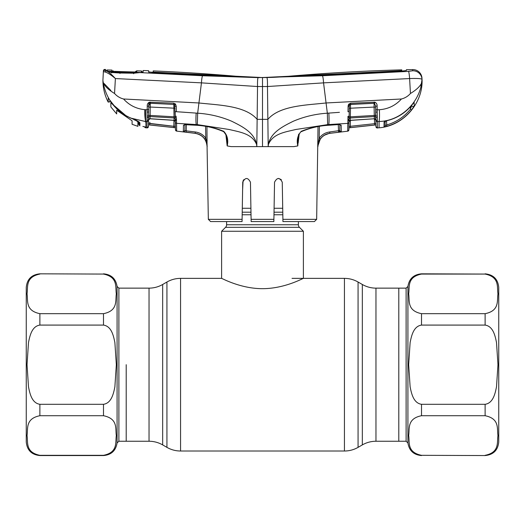 <?xml version="1.0" encoding="UTF-8"?>
<svg xmlns="http://www.w3.org/2000/svg" width="525" height="525" viewBox="0 0 525 525"><rect width="100%" height="100%" fill="white"/><g stroke="black" fill="none" stroke-linecap="round" stroke-linejoin="round"><path stroke-width="0.79" d="M126.203 364.691L126.203 441.249L126.203 364.691M485.12 274.07L421.516 274.07C406.731 277.029 409.776 287.267 408.667 293.856C409.808 300.444 406.639 310.629 421.516 313.674L485.12 313.674C499.905 310.708 496.853 300.471 497.969 293.888C496.827 287.3 499.997 277.115 485.12 274.07L421.516 273.827C413.7 274.503 409.165 278.709 407.918 286.453L407.918 442.929L406.107 441.249L406.107 288.14L398.797 288.14L398.797 441.249L398.797 288.14L375.966 288.14C371.103 288.12 366.562 286.899 362.335 284.484L358.07 282.023C353.843 279.608 349.302 278.394 344.439 278.368L292.031 278.368M298.39 221.583L298.39 224.759L226.61 224.759L226.61 221.583M298.39 224.759A3.636 3.636 0 0 0 299.453 227.332L225.547 227.332A3.636 3.636 0 0 0 226.61 224.759M299.453 227.332L303.391 231.262L303.391 278.368C303.653 277.968 284.74 288.717 262.467 288.671C240.352 288.717 221.34 277.981 221.609 278.368L180.561 278.368C175.698 278.394 171.157 279.608 166.93 282.023L166.93 447.366L162.665 444.898L162.665 284.484L166.93 282.023M225.547 227.332L221.609 231.262L221.609 278.368M282.713 208.261L274.089 208.261M250.911 208.261L242.287 208.261M303.391 231.262L221.609 231.262M39.88 455.319L103.484 455.319C118.269 452.353 115.224 442.116 116.333 435.533C115.192 428.945 118.361 418.76 103.484 415.715L39.88 415.715C25.095 418.674 28.147 428.912 27.031 435.501C28.173 442.089 25.003 452.274 39.88 455.319L39.88 455.556C31.598 454.748 27.057 450.207 26.25 441.932L26.25 287.457C27.057 279.175 31.605 274.634 39.88 273.827L103.484 274.07C118.361 277.115 115.192 287.3 116.333 293.888C115.224 300.471 118.269 310.708 103.484 313.674L39.88 313.674C25.003 310.629 28.173 300.444 27.031 293.856C28.147 287.267 25.095 277.029 39.88 274.07M39.88 404.303C31.795 403.095 29.833 393.468 28.488 386.813L27.031 364.691L28.488 342.582C29.827 335.934 31.808 326.268 39.88 325.087L103.484 325.087C111.576 326.287 113.531 335.921 114.877 342.569L116.333 364.691L114.883 386.8C113.544 393.455 111.556 403.121 103.484 404.303L39.88 404.303L39.88 415.715M485.12 273.827C493.402 274.634 497.943 279.182 498.75 287.457L498.75 441.932C497.943 450.207 493.402 454.748 485.12 455.556L421.516 455.319C406.639 452.274 409.808 442.089 408.667 435.501C409.776 428.912 406.731 418.674 421.516 415.715L485.12 415.715C499.997 418.76 496.827 428.945 497.969 435.533C496.853 442.116 499.905 452.353 485.12 455.319M485.12 325.087C493.205 326.287 495.167 335.921 496.512 342.569L497.969 364.691L496.512 386.8C495.173 393.455 493.192 403.121 485.12 404.303L421.516 404.303C413.424 403.095 411.469 393.468 410.123 386.813L408.667 364.691L410.117 342.582C411.456 335.934 413.444 326.268 421.516 325.087L485.12 325.087L485.12 313.674M299.152 134.282L298.167 142.997M273.86 221.583L251.14 221.583L251.101 219.345L273.899 219.345L273.86 221.583L274.542 182.208C277.154 177.286 279.727 177.286 282.26 182.208L282.903 219.345L316.66 219.345L318.019 126.604M298.279 137.826L297.813 145.917L293.882 146.619L268.196 146.619L268.36 144.624C272.731 133.389 286.027 131.952 295.706 129.511L327.659 124.622L347.806 123.375L347.74 127.923M262.5 146.619L256.804 146.619L257.138 119.352L262.5 119.359L262.5 86.54L267.468 86.527L267.862 119.352L262.5 119.359L262.5 146.619L268.196 146.619L267.862 119.352C279.812 105.492 306.397 105.184 326.064 102.972L323.564 82.858C323.262 78.763 322.888 76.394 322.435 75.757L258.11 77.621L202.565 75.757L139.912 72.601L133.652 73.211L119.864 73.008L111.307 72.476L106.319 70.862C108.662 71.892 111.687 74.458 115.388 78.56L201.436 82.858C201.738 78.763 202.112 76.394 202.565 75.757M316.66 219.345L314.39 221.583L282.942 221.583L282.903 219.345M278.44 178.421L281.085 179.504M243.902 179.517L242.74 182.208C245.273 177.286 247.846 177.286 250.458 182.208L251.101 219.345M250.661 194.119L250.458 182.208M243.068 180.718L242.602 190.083M274.542 182.208L274.339 194.119M281.321 179.76L278.401 178.421M242.097 219.345L242.058 221.583L210.61 221.583L208.34 219.345L242.097 219.345L242.74 182.208M298.699 134.098L297.583 139.853L297.813 145.917C296.454 140.116 297.609 135.24 301.291 131.303C310.091 127.726 319.279 125.672 328.84 125.147L338.691 124.458L341.152 125.193L341.276 131.526M338.29 124.576L338.566 132.228L329.858 133.298L329.693 131.972C325.283 132.569 321.786 134.656 319.193 138.239C321.786 134.656 325.283 132.569 329.693 131.972L339.688 130.541L341.138 131.86L338.566 132.228L341.283 131.808A1.365 1.358 -1 0 1 339.76 130.476L339.872 124.628M341.25 130.141L341.152 125.193A1.365 1.28 -1 0 1 339.78 124.471M257.631 80.03L257.696 79.255M267.448 81.592L267.382 80.312M148.555 118.315L148.523 119.969A1.365 1.286 1 0 1 150.012 118.709L174.097 120.278L174.051 117.948L150.052 116.557L150.012 118.709L148.523 120.127L148.411 126.492L146.915 127.824L147.026 121.551L145.911 121.492L145.911 122.423L145.911 121.492L145.143 121.452L145.911 122.423L145.911 127.811L146.915 127.824L147.263 106.194C147.112 104.318 147.833 102.972 149.435 102.178L173.768 103.176L175.501 104.042L176.269 106.332L176.367 111.707L197.656 113.197L198.936 102.972C218.603 105.184 245.188 105.492 257.138 119.352L257.532 86.527L262.5 86.54L262.5 77.556L321.871 75.206L401.422 71.118L406.324 70.527L406.37 69.733A1930.891 1930.891 0 0 1 412.702 69.589A9.089 9.089 0 0 1 421.975 78.199L422.034 79.354L421.975 78.199M323.564 82.858L409.612 78.56L410.452 93.489C408.004 96.246 405.005 98.077 401.441 98.989C395.463 105.532 388.106 109.108 379.365 109.712C379.647 114.719 379.555 118.643 379.089 121.492L379.089 127.811C402.813 125.987 422.618 104.114 422.087 80.325L422.034 79.354A9.089 9.056 177 0 0 412.637 70.783L412.702 69.589L412.637 70.783L408.496 71.38L322.435 75.757M420.899 86.723L422.034 79.354C421.372 78.56 417.231 78.297 409.612 78.56A9.089 0.853 -92.9 0 0 408.496 71.38M325.795 100.787L323.551 82.871L267.468 86.527C267.54 81.126 267.35 78.159 266.89 77.621M401.441 98.989L326.064 102.972L327.344 113.197L327.659 124.622M110.099 100.61A0.906 0.453 -35.4 0 1 110.06 100.57A0.906 0.453 -35.4 0 1 110.033 100.524C106.575 95.032 104.318 89.079 103.248 82.681C104.692 86.172 108.458 89.775 114.548 93.489C116.996 96.246 119.995 98.077 123.552 98.989L198.936 102.972L201.449 82.871L257.532 86.527C257.434 81.349 257.624 78.382 258.11 77.621M401.776 69.858L401.73 70.672L400.942 70.763L262.5 77.556A259.324 259.324 0 0 0 285.219 76.565A1930.891 1930.891 0 0 1 401.776 69.858L401.796 71.098M400.942 71.144L401.73 70.672L401.743 71.105M148.627 71.078L148.647 71.853L153.576 72.575L203.129 75.206L262.5 77.556L154.035 72.148L153.234 72.037L153.215 70.908L153.195 72.266L148.647 72.082M153.195 72.555L153.215 70.908A1930.891 1930.891 0 0 1 239.781 76.565A259.324 259.324 0 0 0 262.5 77.556M203.536 74.865L203.536 75.226M154.035 72.148L154.035 72.601M321.464 74.865L321.464 75.226M153.234 72.037L153.228 72.555M401.422 71.118L406.324 70.527M384.077 122.108L384.011 126.873L384.077 122.108A1.365 1.306 1 0 0 385.087 121.275L384.077 122.108L387.168 120.573C396.972 118.158 405.136 113.065 411.646 105.308L413.726 102.808M413.68 102.874A1.365 1.339 -1 0 0 414.14 102.46L414.212 105.945L411.475 110.04C404.972 118.053 396.749 123.48 386.82 126.308L384.011 126.873A1.365 1.358 1 0 0 385.087 125.567L385.16 121.347M379.089 127.726L377.449 127.975A1.365 1.365 0 0 1 375.952 126.643L375.821 119.214A1.365 1.162 -1 0 0 377.331 120.35L377.331 121.59L379.089 121.492C400.135 121.019 418.766 103.523 421.752 82.681C420.308 86.172 416.542 89.775 410.452 93.489M422.087 80.325L421.752 82.681M385.166 120.848L385.087 125.567L386.459 125.022C396.106 122.272 404.092 117.003 410.412 109.213L411.541 105.906M386.531 120.803L386.82 126.308M413.687 102.841L411.646 105.308M411.705 105.249A1.365 1.352 -1 0 0 414.212 105.945M411.475 110.04L410.412 109.213L410.373 106.805M379.365 109.712L377.16 109.85L377.331 120.35M375.834 120.008L375.821 119.214L375.834 120.008A1.365 1.286 -1 0 0 374.345 118.755L350.306 120.409L349.04 121.741L348.954 126.512L350.319 126.302L350.47 127.627L374.673 125.022L374.535 123.69L350.319 126.302L374.535 123.69L374.45 118.821L374.535 123.69L375.893 123.322L375.92 124.891L375.841 120.159L375.952 126.558L377.449 127.89L377.331 121.59L379.089 121.492M348.265 105.157L348.095 106.358L348.849 104.081L349.696 104.829A1.365 1.227 1 0 1 350.562 104.449L374.089 103.294L350.562 104.331L350.267 120.317L374.345 118.755L374.312 116.596A1.365 1.26 -1 0 1 375.631 117.239L375.821 119.214L375.795 117.593M375.762 115.651L375.69 111.786A1.365 0.335 -1 0 0 377.206 112.094M348.849 104.081L350.588 103.208L374.935 102.211C376.53 103.012 377.252 104.35 377.101 106.221L375.592 106.024M375.92 124.891L348.935 127.792M350.424 120.396L350.319 126.302L348.954 126.512L349.072 119.687L348.895 129.852L347.688 131.184A1.365 1.365 0 0 0 348.895 129.852M375.92 124.93L348.928 127.838M349.342 104.508L349.04 121.557A1.365 1.273 1 0 1 350.267 120.317L350.306 120.402M349.118 116.963L349.086 119.168M374.292 102.106L374.312 103.294M317.927 146.619C318.603 139.217 322.58 134.787 329.864 133.33L347.688 131.184L347.937 119.615A1.365 0.879 6.9 0 0 349.105 118.978A1.365 1.24 1 0 1 350.313 117.987L374.312 116.596L374.108 107.074L349.276 108.275M376.989 117.502A1.365 0.879 -18 0 1 375.631 117.239L375.605 115.487L374.253 115.447L349.145 116.911A1.365 0.696 -4.2 0 1 347.97 117.547L347.944 116.386A1.365 0.564 1 0 0 349.138 115.841L349.145 115.657M375.683 111.412L375.592 106.142L374.496 103.32A1.365 1.247 -1 0 0 374.089 103.294L374.108 107.074L375.611 107.159M376.976 116.143A1.365 0.689 14.3 0 1 375.605 115.487L375.69 111.786M377.416 125.993L377.331 121.59A1.365 1.286 -1 0 1 375.841 120.337M377.101 106.221L377.16 109.85L375.657 109.771M347.872 120.652A1.365 0.998 1 0 0 349.072 119.687M268.36 144.624L268.327 144.605C270.624 132.366 283.205 126.256 293.213 121.282C304.073 116.655 315.453 113.964 327.344 113.197L339.445 112.33M348.843 104.088L348.272 105.144M324.135 135.325L329.149 133.403M317.717 146.396L319.193 138.239L320.309 138.987L317.717 146.396M298.266 137.911C297.839 137.944 299.565 132.024 301.343 131.657L301.291 131.303M319.377 126.374L319.193 138.239M329.864 133.33L329.858 133.298C325.848 133.842 322.665 135.739 320.309 138.987M347.937 119.615L347.97 117.547M349.138 115.841L349.21 111.674L347.996 111.753L348.095 106.358L349.309 106.28L349.696 104.829L350.562 104.331L350.588 103.208M374.115 102.106L374.089 103.241M374.935 102.211L374.496 103.32M197.341 124.622L197.656 113.197C209.547 113.964 220.927 116.655 231.787 121.282C241.795 126.256 254.376 132.366 256.673 144.605L256.64 144.624C252.269 133.389 238.973 131.952 229.294 129.511L197.341 124.622L176.558 123.336L176.676 131.112L176.485 120.612A1.365 0.998 179 0 1 175.291 119.647L175.324 121.518A1.365 1.273 -1 0 0 174.097 120.278L175.324 121.695L175.429 127.765L148.437 124.865M196.271 125.16L196.206 125.252C205.767 125.764 214.915 127.897 223.657 131.657L223.709 131.303C227.384 135.24 228.546 140.109 227.187 145.917L231.118 146.619L256.804 146.619L256.64 144.624M201.436 82.858L200.734 88.574M148.627 70.718A1930.891 1930.891 0 0 0 148.011 70.691A1930.891 1930.891 0 0 0 143.108 70.501L143.115 71.984L139.912 72.601A1.365 0.886 -93.7 0 0 139.768 72.594L133.665 73.06L115.657 72.568L111.503 72.286L106.667 70.895A1.365 1.227 102.4 0 0 106.431 70.868L105.518 70.54L105.551 69.457A1930.891 1930.891 0 0 0 104.803 69.444L104.777 70.33L106.319 70.862A1.365 1.201 101.5 0 0 105.085 71.997L103.373 71.617L103.418 70.731L102.913 80.325C102.939 87.983 104.678 95.222 108.143 102.053L108.235 98.129L114.004 105.472L125.737 115.507L130.469 117.994C135.621 119.805 138.757 121.439 139.893 122.903L139.926 124.76M114.548 93.489L115.388 78.56C111.248 75.009 107.809 72.824 105.085 71.997M104.777 70.33A1.365 1.358 -177 0 0 103.373 71.617L102.913 80.325L103.248 82.681L110.867 90.497M104.803 69.444A1.365 1.365 0 0 0 103.418 70.731M143.115 71.984L141.881 72.653L141.888 71.243M142.301 72.253L139.768 72.594A1.365 0.886 -93.7 0 0 139.597 72.634M141.881 71.177L141.422 71.971M114.883 72.529L107.244 71.052L106.706 70.133L106.654 71.216M111.681 72.949L111.307 72.476M119.982 73.467L119.864 73.008M133.678 73.743L133.652 73.211M139.256 124.884L139.191 122.062L139.893 122.903M145.911 127.726L145.701 127.175L145.74 127.792A1.365 1.365 -1 0 1 144.565 126.781M145.162 126.958L142.885 126.427M145.74 121.485C144.998 119.024 144.677 115.08 144.782 109.659L148.706 109.732L148.523 119.969M145.071 126.925A1.365 1.358 -1 0 0 145.701 127.175M145.143 121.452L130.463 118.02L125.737 115.507M130.482 118L130.463 118.02C133.33 119.031 140.254 122.207 139.223 122.213L139.263 124.924A0.906 0.899 -1.4 0 0 139.945 125.777M125.724 115.533L114.004 105.472M113.984 105.492L111.241 102.119M109.889 100.321L109.869 101.168L110.06 100.57L108.235 98.129L108.15 101.561L108.143 102.053L109.856 101.653L109.869 101.168A0.906 0.899 -178.9 0 1 108.15 101.561M123.552 98.989C129.288 105.295 136.362 108.852 144.782 109.659M184.839 124.445A1.365 1.28 -179 0 1 183.461 125.167L183.455 125.646M183.382 129.275L183.376 129.773M184.957 124.556L184.852 130.443L184.957 124.556M186.323 124.55L186.211 130.863L184.852 130.443L183.409 131.808L184.367 131.972M207.119 145.031L205.787 138.226L206.535 140.805L205.997 141.31L204.671 138.981C202.315 135.739 199.139 133.842 195.143 133.304L183.33 131.775L183.461 125.167L185.922 124.432L196.16 125.147C205.721 125.672 214.909 127.726 223.709 131.303M207.145 145.898L205.997 141.31M206.955 126.604L207.073 146.619C206.397 139.217 202.42 134.787 195.136 133.33L176.676 131.112L175.462 129.695L175.252 118.939A1.365 1.24 -1 0 0 174.051 117.948L173.873 108.163L150.255 107.047L150.111 115.415L175.219 116.872L174.668 104.79A1.365 1.227 -1 0 0 173.801 104.416L150.275 103.215L150.255 107.047L148.746 107.126M223.657 131.657C226.229 134.912 227.253 136.999 226.734 137.911L227.168 145.911L225.848 134.282M207.185 140.812L206.535 140.805L207.185 146.619M186.053 132.188L186.211 130.863L195.307 131.978C199.703 132.576 203.195 134.656 205.787 138.226L205.597 126.368M205.787 138.226L204.671 138.981M196.153 113.072C195.845 118.414 195.871 122.246 196.232 124.556L196.206 125.252L184.61 124.648L184.971 123.913L184.852 130.443A1.365 1.358 -179 0 1 183.33 131.775L183.409 131.808M176.426 119.575A1.365 0.879 173.1 0 1 175.252 118.939L175.219 116.872A1.365 0.696 -175.8 0 0 176.393 117.515L176.485 120.612M175.462 129.695L175.468 129.78A1.365 1.365 0 0 0 176.676 131.112M175.298 120.035L175.304 120.369M148.47 123.27L148.437 124.832L148.47 123.27L175.409 126.453L149.822 123.631L149.691 124.963L175.429 127.726L175.317 121.38M149.848 122.213L149.822 123.631M174.044 126.23L173.939 120.356L173.887 127.562L148.437 124.832M148.831 102.447L148.706 109.732M148.601 115.612L148.568 117.351M148.568 117.554L148.536 119.182A1.365 1.162 1 0 1 147.033 120.31M147.387 116.11A1.365 0.689 -14.4 0 0 148.759 115.447L150.111 115.415L150.052 116.557A1.365 1.26 1 0 0 148.732 117.206A1.365 0.879 18.1 0 1 147.374 117.469M175.088 108.242L173.873 108.163L173.801 104.416L150.275 103.268A1.365 1.247 1 0 0 149.868 103.287L148.765 106.116L147.263 106.194M175.219 115.612L175.219 115.802A1.365 0.564 179 0 0 176.42 116.34M184.977 123.854L176.558 123.336A1.365 1.267 -1 0 1 175.33 122.095M175.219 115.802L175.147 111.628L185.174 112.304M146.908 127.91A1.365 1.365 0 0 0 148.411 126.578M147.151 112.055A1.365 0.335 1 0 0 148.667 111.746L148.673 111.372M149.435 102.178L149.868 103.287L150.275 103.215L150.242 102.073M173.768 103.176L173.801 104.304L174.668 104.79L175.501 104.042M176.269 106.332L175.055 106.253M132.09 120.789L132.09 124.3L132.09 120.789L116.681 110.197L116.681 113.918L116.681 110.197L118.007 111.202M110.867 102.546L110.867 106.949L110.867 102.546L115.014 106.929L126.144 115.953C121.006 112.928 116.583 109.121 112.868 104.534M114.883 72.293L133.475 73.054M126.144 115.953L133.934 119.431M139.007 121.977L138.764 122.561L139.007 121.977L138.351 121.498L138.764 122.561L137.904 124.582L137.904 122.141C137.642 121.426 136.316 120.619 133.934 119.707M137.904 121.229L137.904 124.471L138.351 122.391M137.904 125.311L139.191 122.174M137.904 122.141L137.904 126.354L132.09 124.3M140.595 72.411L133.475 72.988M107.251 69.976L107.231 70.993L107.251 69.976A1930.891 1930.891 0 0 1 111.923 70.081L111.91 70.12M108.577 71.334L141.258 72.457M136.776 70.875L136.769 70.823A1930.891 1930.891 0 0 1 141.409 71L141.422 72.181M136.211 72.142A1.365 1.358 4.3 0 1 136.769 72.05L114.312 71.42L111.917 71.17L111.923 70.081M135.535 72.726L135.542 71.505L136.769 70.823L136.769 72.05M136.224 72.155L112.416 71.295A1.365 1.358 175.7 0 0 111.917 71.17M113.426 71.374L113.072 70.757L113.059 71.853M135.155 72.168L135.542 71.505M110.867 106.949L116.681 113.918M406.107 441.249L375.966 441.249C371.103 441.269 366.562 442.49 362.335 444.898L362.335 284.484M362.335 444.898L358.07 447.366L358.07 282.023M358.07 447.366C353.843 449.774 349.302 450.995 344.439 451.014L344.439 278.368M344.439 451.014L180.561 451.014L180.561 278.368M149.034 441.249L149.034 288.14L118.893 288.14L118.893 441.249L149.034 441.249C153.897 441.269 158.438 442.49 162.665 444.898M375.966 441.249L375.966 288.14M282.778 212.198L274.024 212.198M250.976 212.198L242.222 212.198M282.824 214.764L273.978 214.764M251.022 214.764L242.176 214.764M39.88 455.556L103.484 455.556C111.3 454.886 115.835 450.673 117.082 442.929L117.082 286.453L118.893 288.14M103.484 415.715L103.484 404.303M103.484 274.07L39.88 273.827M103.484 325.087L103.484 313.674M39.88 313.674L39.88 325.087M421.516 313.674L421.516 325.087M421.516 455.319L485.12 455.556M421.516 404.303L421.516 415.715M485.12 415.715L485.12 404.303M347.806 123.375A1.365 1.267 1 0 0 349.033 122.135M328.729 125.16L328.768 124.556C329.123 122.246 329.149 118.414 328.847 113.072M339.012 130.758L339.787 132.077M145.911 121.492C145.517 119.339 145.458 115.421 145.747 109.718M195.307 131.978L195.143 133.304M147.026 121.551A1.365 1.286 1 0 0 148.516 120.297M162.665 284.484C158.438 286.899 153.897 288.12 149.034 288.14M180.561 451.014C175.698 450.995 171.157 449.774 166.93 447.366M117.082 442.929L118.893 441.249M117.082 286.453C115.835 278.709 111.3 274.503 103.484 273.827M407.918 286.453L406.107 288.14M407.918 442.929C409.165 450.673 413.7 454.886 421.516 455.556M148.634 70.744L148.66 72.109M384.937 121.492L387.142 120.638C396.972 118.197 405.136 113.092 411.646 105.328M374.391 118.827L375.841 120.159M301.343 131.657C310.085 127.897 319.233 125.764 328.794 125.252L338.645 124.55M106.188 70.77L106.555 71.065L106.188 70.77M111.267 102.172L110.06 100.57M109.869 101.168L109.856 101.666M208.34 219.345L207.073 146.619M149.973 118.788L174.051 120.363M113.656 71.387L114.069 71.407"/></g></svg>
